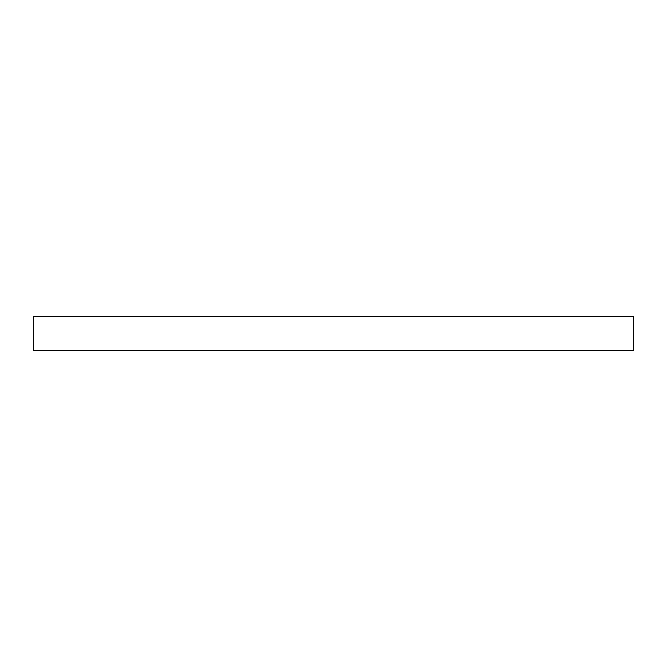 <?xml version="1.0" encoding="UTF-8"?>
<svg xmlns="http://www.w3.org/2000/svg" width="667" height="667" viewBox="0 0 667 667"><rect width="100%" height="100%" fill="white"/><g stroke="black" fill="none" stroke-linecap="round" stroke-linejoin="round"><path stroke-width="1" d="M633.65 350.567L633.65 316.433L33.35 316.433L33.35 350.567L633.65 350.567"/></g></svg>
